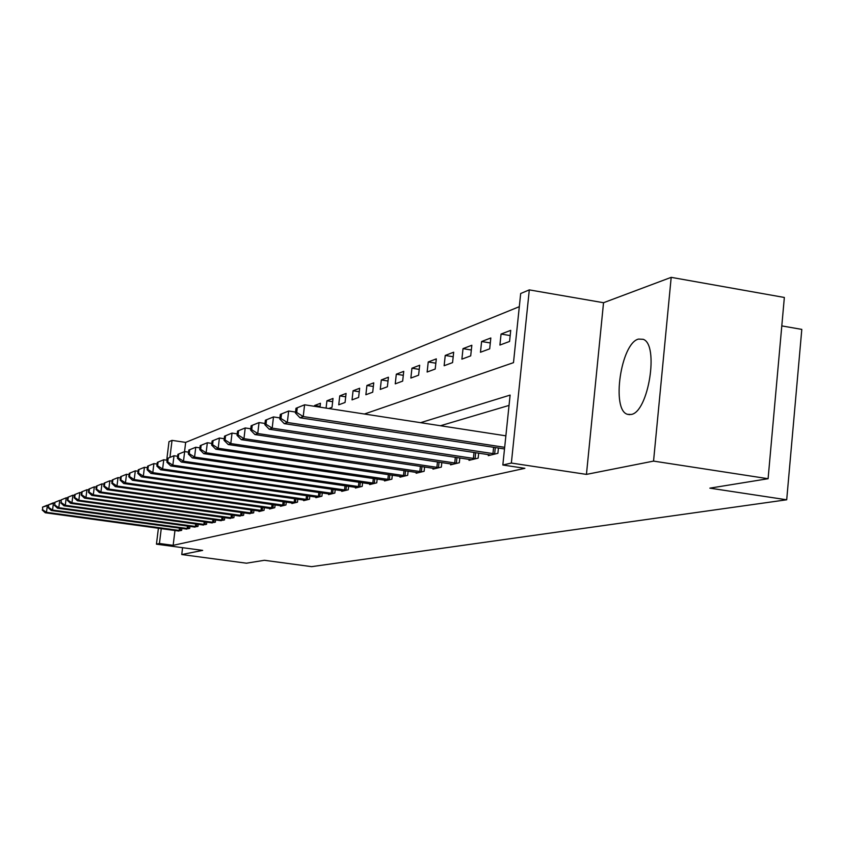 <?xml version="1.0" encoding="UTF-8"?>
<svg xmlns="http://www.w3.org/2000/svg" width="844" height="844" viewBox="0 0 844 844"><rect width="100%" height="100%" fill="white"/><g stroke="black" fill="none" stroke-linecap="round" stroke-linejoin="round"><path stroke-width="1.27" d="M638.507 339.077C620.867 343.118 611.077 410.289 627.546 414.33L631.164 414.467C648.456 412.294 659.312 344.447 643.17 339.299L638.507 339.077M364.397 414.014L513.49 362.656L520.685 293.512L529.304 289.882L511.358 463.061L502.834 465.012L510.114 395.097L420.586 422.675M603.534 302.722L586.443 474.391L653.551 461.098L768.093 478.717L784.35 297.468L671.191 277.349L603.534 302.722L529.304 289.882M781.797 325.911L801.8 329.392L786.703 499.785L311.626 566.651L264.394 560.289L246.437 563.201L181.755 554.54L202.676 550.394L156.446 544.169L158.398 528.228M166.722 460.18L168.99 441.665L172.028 440.378L169.95 457.374M519.313 306.678L185.659 442.393L172.028 440.378M653.551 461.098L671.191 277.349M182.578 547.693L181.755 554.54M185.659 442.393L184.541 451.635M314.485 406.312L314.569 405.521L320.446 403.274L320.003 407.167M328.738 408.517L332.019 407.304L333.021 398.452L326.923 400.794L326.09 408.106M338.739 404.803L345.059 402.461L346.082 393.452L339.752 395.878L338.739 404.803M352.043 399.877L358.616 397.44L359.649 388.251L353.066 390.772L352.043 399.877M365.874 394.739L372.71 392.207L373.755 382.849L366.918 385.465L365.874 394.739M380.264 389.411L387.385 386.774L388.44 377.215L381.319 379.948L380.264 389.411M395.245 383.851L402.662 381.108L403.738 371.36L396.311 374.198L395.245 383.851M410.859 378.059L418.592 375.2L419.679 365.252L411.935 368.216L410.859 378.059M427.138 372.025L435.209 369.039L436.306 358.869L428.235 361.971L427.138 372.025M444.134 365.726L452.563 362.603L453.682 352.212L445.242 355.451L444.134 365.726M461.89 359.143L470.699 355.873L471.838 345.259L463.018 348.635L461.89 359.143M480.468 352.254L489.689 348.836L490.828 337.98L481.607 341.514L480.468 352.254M499.912 345.048L509.565 341.461L510.726 330.352L501.062 334.055L499.912 345.048M174.961 530.486L173.157 545.34L524.873 468.325L502.834 465.012M509.037 405.415L440.452 425.745M177.926 530.897L181.65 530.38L181.893 528.407M185.859 528.945L189.7 528.418L189.942 526.382M194.025 526.941L197.981 526.403L198.234 524.293M202.454 524.884L206.537 524.324L206.791 522.141M211.137 522.742L215.357 522.172L215.621 519.925M220.105 520.548L224.462 519.946L224.736 517.625M229.368 518.269L233.862 517.657L234.147 515.251M238.936 515.927L243.578 515.294L243.874 512.804M248.832 513.5L253.633 512.846L253.938 510.261M259.055 510.979L258.992 511.538L264.024 510.303L264.341 507.634M269.647 508.383L269.574 508.953L274.785 507.687L275.112 504.912M280.609 505.693L280.535 506.284L285.937 504.965L286.274 502.096M291.961 502.897L291.897 503.52L297.489 502.148L297.837 499.163M303.734 500.007L303.671 500.65L309.474 499.237L309.832 496.124M315.951 497.01L315.878 497.675L321.912 496.198L322.271 492.97M330.247 494.173L328.632 493.888L328.559 494.584L334.825 493.054L335.205 489.699M341.82 490.649L341.736 491.366L348.245 489.784L348.635 486.281M355.514 487.283L355.429 488.032L362.203 486.387L362.614 482.736M369.777 483.77L369.683 484.561L376.74 482.842L377.162 479.033M384.621 480.12L384.526 480.943L391.88 479.149L392.312 475.172M400.098 476.322L400.003 477.166L407.663 475.309L408.116 471.142M416.229 472.345L416.134 473.241L424.131 471.29L424.606 466.932M433.088 468.198L432.983 469.127L441.338 467.101L441.823 462.533M450.696 463.862L450.591 464.844L459.326 462.712L459.843 457.923M469.116 459.326L469.011 460.349L478.158 458.123L478.685 453.101M488.412 454.568L488.296 455.654L497.886 453.312L498.435 448.027M586.443 474.391L511.358 463.061M173.157 545.34L159.432 543.494L156.446 544.169M768.093 478.717L709.867 488.148L786.703 499.785M161.257 528.618L159.432 543.494M510.187 335.574L501.062 334.055M490.301 342.959L481.607 341.514M471.332 350.007L463.018 348.635M453.186 356.748L445.242 355.451M435.842 363.194L428.235 361.971M419.225 369.387L411.935 368.216M403.295 375.316L396.311 374.198M388.018 381.013L381.319 379.948M373.354 386.478L366.918 385.465M359.259 391.743L353.066 390.772M345.702 396.807L339.752 395.878M332.652 401.681L326.923 400.794M320.087 406.375L314.569 405.521M42.569 507.117L42.675 509.797L42.569 507.117L47.391 505.155L46.462 512.319L180.627 530.633M42.675 509.797L46.462 512.319L45.27 512.762L178.896 531.055M43.044 506.938L48.498 505.313M42.2 509.976L45.27 512.762M48.572 504.775L48.688 507.497L48.572 504.775L53.478 502.781L52.539 510.061L188.634 528.682M48.688 507.497L52.539 510.061L51.315 510.514L186.851 529.114M49.057 504.585L54.691 502.95M48.203 507.687L51.315 510.514M54.765 502.359L54.892 505.123L54.765 502.359L59.755 500.334L58.806 507.719L196.895 526.667M54.892 505.123L58.806 507.719L57.54 508.193L195.059 527.12M55.261 502.169L59.755 500.334L61.063 500.513M54.385 505.313L57.54 508.193M61.148 499.87L61.285 502.665L61.148 499.87L66.222 497.802L65.273 505.313L205.408 524.599M61.285 502.665L65.273 505.313L63.965 505.799L203.51 525.052M61.665 499.669L66.222 497.802L67.647 498.002M60.768 502.866L63.965 505.799M67.742 497.306L67.351 500.344L67.889 500.144L68.28 497.095L67.742 497.306L72.911 495.196L71.94 502.824L214.186 522.457M67.889 500.144L71.94 502.824L70.59 503.319L212.234 522.932M68.28 497.095L72.911 495.196L74.451 495.407M67.351 500.344L70.59 503.319M74.546 494.647L74.156 497.738L74.705 497.527L75.105 494.426L74.546 494.647L79.811 492.506L78.83 500.249L223.259 520.242M74.705 497.527L78.83 500.249L77.437 500.766L221.244 520.737M75.105 494.426L79.811 492.506L81.478 492.738M74.156 497.738L77.437 500.766M81.583 491.904L81.182 495.048L81.752 494.827L82.153 491.683L81.583 491.904L86.953 489.72L85.951 497.591L232.627 517.963M81.752 494.827L85.951 497.591L84.516 498.129L230.539 518.469M82.153 491.683L86.953 489.72L88.736 489.963M81.182 495.048L84.516 498.129M88.852 489.066L88.451 492.263L89.042 492.041L89.443 488.834L88.852 489.066L94.328 486.84L93.315 494.848L242.302 515.6M89.042 492.041L93.315 494.848L91.827 495.407L240.15 516.127M89.443 488.834L94.328 486.84L96.258 487.115M88.451 492.263L91.827 495.407M96.374 486.133L95.973 489.383L96.585 489.151L96.986 485.891L96.374 486.133L101.955 483.865L100.932 492.01L252.303 513.163M96.585 489.151L100.932 492.01L99.392 492.579L250.077 513.711M96.986 485.891L101.955 483.865L104.034 484.15M95.973 489.383L99.392 492.579M104.16 483.095L103.749 486.408L104.382 486.165L104.804 482.852L104.16 483.095L109.857 480.774L108.823 489.066L262.653 510.641M104.382 486.165L108.823 489.066L107.22 489.668L260.353 511.2M104.804 482.852L109.857 480.774L112.083 481.091M103.749 486.408L107.22 489.668M112.231 479.951L111.809 483.317L112.463 483.063L112.885 479.698L112.231 479.951L118.033 477.588L116.989 486.017L273.372 508.035M112.463 483.063L116.989 486.017L115.333 486.64L270.987 508.615M112.885 479.698L118.033 477.588L120.428 477.926M111.809 483.317L115.333 486.64M120.586 476.691L120.154 480.12L120.84 479.856L121.272 476.427L120.586 476.691L126.516 474.275L125.45 482.863L284.46 505.324M120.84 479.856L125.45 482.863L123.73 483.506L281.991 505.925M121.272 476.427L126.516 474.275L129.09 474.644M120.154 480.12L123.73 483.506M129.248 473.315L128.815 476.797L129.522 476.533L129.955 473.03L129.248 473.315L135.304 470.846L134.228 479.592L295.959 502.528M129.522 476.533L134.228 479.592L132.445 480.257L293.406 503.151M129.955 473.03L135.304 470.846L138.068 471.247M128.815 476.797L132.445 480.257M138.247 469.802L137.804 473.357L138.543 473.083L138.975 469.517L138.247 469.802L144.429 467.291L143.332 476.195L307.891 499.616M138.543 473.083L143.332 476.195L141.486 476.881L305.233 500.27M138.975 469.517L144.429 467.291L147.394 467.713M137.804 473.357L141.486 476.881M147.584 466.162L147.141 469.781L147.9 469.496L148.344 465.867L147.584 466.162L153.903 463.588L152.796 472.661L320.266 496.599M147.9 469.496L152.796 472.661L150.876 473.378L317.502 497.274M148.344 465.867L153.903 463.588L157.079 464.052M147.141 469.781L150.876 473.378M157.29 462.375L156.836 466.067L157.628 465.772L158.081 462.069L157.29 462.375L163.757 459.748L162.618 469L333.116 493.476M157.628 465.772L162.618 469L160.624 469.739L328.632 493.888M158.081 462.069L163.757 459.748L167.154 460.244M156.836 466.067L160.624 469.739M167.376 458.44L166.912 462.206L167.745 461.89L168.199 458.123L167.376 458.44L174.001 455.749L172.851 465.181L346.473 490.216M167.745 461.89L172.851 465.181L170.773 465.962L343.487 490.944M168.199 458.123L174.001 455.749L177.641 456.277M166.912 462.206L170.773 465.962M177.884 454.346L177.409 458.186L178.274 457.859L178.738 454.009L177.884 454.346L184.657 451.593L183.486 461.214L360.356 486.83M178.274 457.859L183.486 461.214L181.323 462.027L357.255 487.589M178.738 454.009L184.657 451.593L188.571 452.162M177.409 458.186L181.323 462.027M188.813 450.084L188.339 453.998L189.235 453.661L189.71 449.725L188.813 450.084L195.755 447.257L194.574 457.079L374.81 483.306M189.235 453.661L194.574 457.079L192.316 457.923L371.582 484.097M189.71 449.725L195.755 447.257L199.954 447.879M188.339 453.998L192.316 457.923M200.218 445.632L199.743 449.63L200.672 449.282L201.157 445.273L200.218 445.632L207.339 442.741L206.126 452.774L389.865 479.635M200.672 449.282L206.126 452.774L203.784 453.65L386.51 480.458M201.157 445.273L207.339 442.741L211.833 443.406M199.743 449.63L203.784 453.65M212.118 440.99L211.633 445.083L212.604 444.704L213.099 440.61L212.118 440.99L219.419 438.025L218.195 448.269L405.563 475.816M212.604 444.704L218.195 448.269L215.737 449.187L402.06 476.67M213.099 440.61L219.419 438.025L224.24 438.743M211.633 445.083L215.737 449.187M224.546 436.148L224.05 440.325L225.063 439.935L225.57 435.747L224.546 436.148L232.037 433.099L230.792 443.575L421.947 471.817M225.063 439.935L230.792 443.575L228.228 444.535L418.286 472.714M225.57 435.747L232.037 433.099L237.206 433.879M224.05 440.325L228.228 444.535M237.533 431.084L237.027 435.346L238.092 434.945L238.599 430.662L237.533 431.084L245.224 427.961L243.958 438.658L439.059 467.65M238.092 434.945L243.958 438.658L241.278 439.661L435.23 468.589M238.599 430.662L245.224 427.961L250.773 428.794M237.027 435.346L241.278 439.661M251.132 425.777L250.615 430.145L251.734 429.723L252.24 425.344L251.132 425.777L259.034 422.57L257.736 433.521L456.942 463.293M251.734 429.723L257.736 433.521L254.93 434.565L452.943 464.263M252.24 425.344L259.034 422.57L264.984 423.466M250.615 430.145L254.93 434.565M265.364 420.228L264.847 424.701L266.008 424.247L266.535 419.763L265.364 420.228L273.488 416.925L272.179 428.14L475.657 458.735M266.008 424.247L272.179 428.14L269.236 429.237L471.469 459.748M266.535 419.763L273.488 416.925L279.892 417.896M264.847 424.701L269.236 429.237M280.303 414.404L279.765 418.983L280.989 418.508L281.527 413.919L280.303 414.404L288.659 411.007L287.329 422.485L495.27 453.956M280.989 418.508L287.329 422.485L284.238 423.635L490.881 455.022M281.527 413.919L288.659 411.007L295.537 412.062M279.765 418.983L284.238 423.635M295.98 408.285L295.432 412.98L296.719 412.484L297.267 407.779L295.98 408.285L304.589 404.793L303.228 416.556L504.67 447.32M296.719 412.484L303.228 416.556L299.989 417.769L504.501 448.955M297.267 407.779L304.589 404.793L505.872 435.831M295.432 412.98L299.989 417.769M179.16 530.465L179.455 528.07M180.247 530.591L180.532 528.217M187.146 528.513L187.452 526.044M188.244 528.639L188.539 526.192M195.386 526.498L195.692 523.945M196.494 526.624L196.8 524.103M203.879 524.419L204.195 521.782M205.008 524.557L205.314 521.94M212.635 522.267L212.962 519.556M213.785 522.415L214.102 519.714M221.677 520.062L222.014 517.245M222.848 520.199L223.175 517.414M231.024 517.773L231.362 514.861M232.205 517.921L232.543 515.03M240.667 515.41L241.025 512.403M241.869 515.557L242.228 512.572M250.647 512.973L251.016 509.85M251.871 513.12L252.229 510.029M260.965 510.441L261.345 507.212M262.21 510.599L262.589 507.392M271.652 507.835L272.042 504.48M272.918 507.982L273.308 504.659M282.719 505.123L283.12 501.642M284.006 505.282L284.407 501.832M294.187 502.317L294.598 498.709M295.495 502.475L295.906 498.888M306.077 499.405L306.509 495.65M307.406 499.574L307.838 495.839M318.42 496.388L318.863 492.485M319.781 496.557L320.214 492.674M331.238 493.255L331.692 489.193M332.62 493.423L333.074 489.383M344.552 489.995L345.027 485.764M345.966 490.164L346.43 485.965M358.405 486.598L358.9 482.188M359.839 486.777L360.325 482.399M372.816 483.074L373.333 478.474M374.282 483.253L374.789 478.685M387.839 479.403L388.367 474.592M389.327 479.582L389.854 474.813M403.495 475.573L404.044 470.541M405.014 475.763L405.563 470.762M419.827 471.574L420.396 466.31M421.388 471.764L421.947 466.542M436.886 467.397L437.477 461.89M438.479 467.597L439.07 462.122M454.726 463.029L455.338 457.248M456.351 463.229L456.963 457.49M473.389 458.461L474.033 452.395M475.056 458.672L475.689 452.648M492.949 453.682L493.613 447.299M494.647 453.893L495.312 447.552M627.546 414.33L629.719 414.668"/></g></svg>
